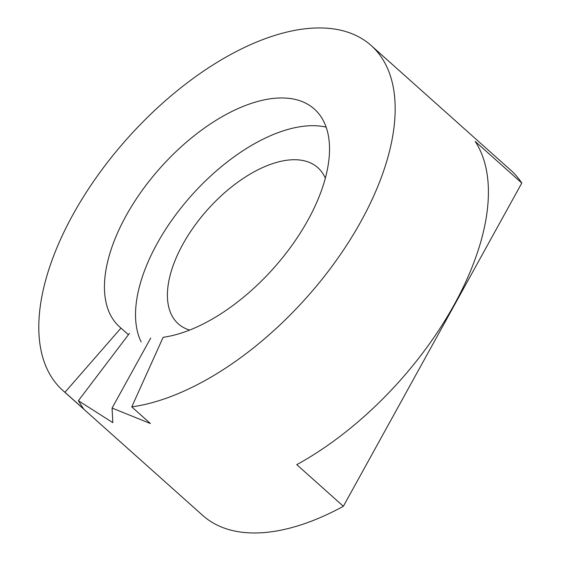 <?xml version="1.0" encoding="UTF-8"?>
<svg xmlns="http://www.w3.org/2000/svg" width="561" height="561" viewBox="0 0 561 561"><rect width="100%" height="100%" fill="white"/><g stroke="black" fill="none" stroke-linecap="round" stroke-linejoin="round"><path stroke-width="0.84" d="M129.451 333.388L78.386 400.708L112.817 422.643L112.074 408.064L150.404 423.527L131.758 406.879L163.16 337.287A146.105 75.679 131.8 0 0 297.611 237.142A146.105 75.679 131.8 0 0 314.328 109.03A146.105 75.679 131.8 0 0 160.551 167.571A146.105 75.679 131.8 0 0 119.661 326.958A146.105 75.679 131.8 0 0 120.973 328.08L128.427 334.735M150.727 338.038L112.074 408.064M120.973 328.08L64.964 392.293L83.603 408.948L78.386 400.708M189.618 330.092A104.711 54.242 131.8 0 1 178.307 323.837A104.711 54.242 131.8 0 1 207.612 209.611A104.711 54.242 131.8 0 1 317.821 167.655A104.711 54.242 131.8 0 1 325.31 178.195M141.162 341.93A146.105 75.679 131.8 0 1 188.223 199.204A146.105 75.679 131.8 0 1 326.102 127.116M521.793 183.054L475.195 141.421A231.335 119.83 131.8 0 1 296.762 464.648L343.367 506.281L521.793 183.054A231.335 119.83 -48.2 0 0 510.917 170.355L371.109 45.469A231.335 119.83 131.8 0 1 344.629 248.306A231.335 119.83 131.8 0 1 131.758 406.879M64.964 392.293A231.335 119.83 131.8 0 1 62.881 390.519L202.689 515.405A231.335 119.83 -48.2 0 0 251.882 532.95A231.335 119.83 -48.2 0 0 343.367 506.281M62.881 390.519A231.335 119.83 131.8 0 1 127.628 138.16A231.335 119.83 131.8 0 1 371.109 45.469"/></g></svg>
